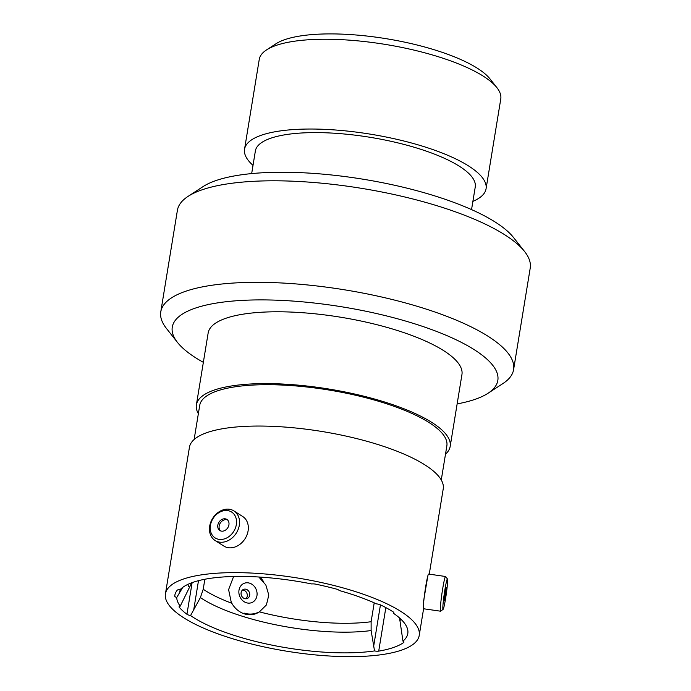 <?xml version="1.0" encoding="UTF-8"?>
<svg xmlns="http://www.w3.org/2000/svg" width="691" height="691" viewBox="0 0 691 691"><rect width="100%" height="100%" fill="white"/><g stroke="black" fill="none" stroke-linecap="round" stroke-linejoin="round"><path stroke-width="1.04" d="M457.14 403.898A164.942 47.454 -170.7 0 0 488.001 393.283A164.942 47.454 -170.7 0 0 474.406 349.776A164.942 47.454 -170.7 0 0 271.373 300.024A164.942 47.454 -170.7 0 0 177.492 342.434A164.942 47.454 -170.7 0 0 195.683 357.791A164.942 47.454 -170.7 0 0 203.353 362.334M177.492 342.434L166.427 328.424A178.762 51.428 9.3 0 1 160.778 311.84A178.762 51.428 9.3 0 1 293.684 283.751A178.762 51.428 9.3 0 1 488.226 336.379A178.762 51.428 9.3 0 1 513.594 369.616A178.762 51.428 9.3 0 1 502.953 383.531L488.001 393.283M188.047 196.391L202.999 186.639A164.942 47.454 9.3 0 1 340.283 175.972A164.942 47.454 9.3 0 1 495.317 222.122A164.942 47.454 9.3 0 1 513.508 237.488L524.573 251.498A178.762 51.428 -170.7 0 0 504.853 234.845A178.762 51.428 -170.7 0 0 336.828 184.834A178.762 51.428 -170.7 0 0 188.047 196.391A178.762 51.428 -170.7 0 0 177.406 210.306L160.778 311.84M513.594 369.616L530.222 268.082A178.762 51.428 -170.7 0 0 524.573 251.498M182.778 587.341L176.732 597.499A4.664 1.339 9.3 0 1 175.393 596.886A4.664 1.339 9.3 0 1 174.728 596.039L174.935 594.752M204.856 579.248L203.214 589.25L200.399 597.568L190.561 615.551A4.664 1.339 9.3 0 1 187.131 614.394A4.664 1.339 9.3 0 1 186.941 614.264L192.124 582.634M258.814 577.002L265.836 584.966L268.799 595.089L266.406 604.945L259.384 611.872C254.409 614.316 249.296 614.722 244.035 613.09M266.536 49.916L275.882 43.827A113.73 32.719 9.3 0 1 370.54 36.468A113.73 32.719 9.3 0 1 477.438 68.297A113.73 32.719 9.3 0 1 489.988 78.886L496.898 87.645A122.367 35.206 -170.7 0 0 483.398 76.243A122.367 35.206 -170.7 0 0 368.381 42.004A122.367 35.206 -170.7 0 0 266.536 49.916A122.367 35.206 -170.7 0 0 259.246 59.443L244.545 149.221A122.367 35.206 -170.7 0 0 253.018 165.374M472.894 201.383A122.367 35.206 -170.7 0 0 486.067 188.773L500.768 98.994A122.367 35.206 -170.7 0 0 496.898 87.645M486.067 188.773A122.367 35.206 -170.7 0 0 468.697 166.03A122.367 35.206 -170.7 0 0 335.532 130.003A122.367 35.206 -170.7 0 0 244.545 149.221M471.547 209.598L475.244 187.002A111.398 32.054 -170.7 0 0 459.429 166.289A111.398 32.054 -170.7 0 0 338.201 133.493A111.398 32.054 -170.7 0 0 255.368 151.001L251.671 173.596M445.496 454.151A128.586 36.994 -170.7 0 0 450.187 446.386L461.942 374.565A128.586 36.994 -170.7 0 0 443.691 350.657A128.586 36.994 -170.7 0 0 303.755 312.807A128.586 36.994 -170.7 0 0 208.155 333.002L196.391 404.831A128.586 36.994 -170.7 0 0 198.352 413.676M450.187 446.386A128.586 36.994 -170.7 0 0 431.927 422.486A128.586 36.994 -170.7 0 0 291.999 384.628A128.586 36.994 -170.7 0 0 196.391 404.831M441.264 479.986L446.861 445.842A125.218 36.027 -170.7 0 0 429.085 422.564A125.218 36.027 -170.7 0 0 292.811 385.699A125.218 36.027 -170.7 0 0 199.716 405.375L194.119 439.519M427.85 575.819L423.557 601.282M429.258 574.152L443.233 488.831A128.586 36.994 -170.7 0 0 424.982 464.931A128.586 36.994 -170.7 0 0 285.046 427.073A128.586 36.994 -170.7 0 0 189.438 447.276L165.434 593.863A128.586 36.994 -170.7 0 0 183.685 617.763A128.586 36.994 -170.7 0 0 323.621 655.621A128.586 36.994 -170.7 0 0 419.23 635.418A128.586 36.994 -170.7 0 0 400.979 611.518A128.586 36.994 -170.7 0 0 261.043 573.66A128.586 36.994 -170.7 0 0 165.434 593.863M190.561 615.551A117.012 33.669 -170.7 0 0 193.463 617.486A117.012 33.669 -170.7 0 0 374.531 650.922L371.119 630.546L371.119 621.727L374.211 602.854M203.214 589.25A108.375 31.181 -170.7 0 0 205.141 590.511A108.375 31.181 -170.7 0 0 232.029 603.338L231.096 601.559L228.6 589.622L233.618 576.484M399.553 617.97L402.948 641.118A117.012 33.669 -170.7 0 0 407.707 629.803A117.012 33.669 -170.7 0 0 393.326 613.193A4.664 1.339 9.3 0 0 393.792 612.727A4.664 1.339 9.3 0 0 393.136 611.863A119.085 34.265 -170.7 0 0 380.594 604.936A4.664 1.339 9.3 0 0 376.448 603.865A117.012 33.669 -170.7 0 0 339.134 590.494A4.664 1.339 9.3 0 0 336.336 589.069A119.085 34.265 -170.7 0 0 316.003 584.215A4.664 1.339 9.3 0 0 311.779 583.964A117.012 33.669 -170.7 0 0 180.101 589.648A4.664 1.339 9.3 0 0 177.233 590.2A119.085 34.265 -170.7 0 0 174.814 595.392A119.085 34.265 -170.7 0 0 174.728 596.039M402.948 641.118A4.664 1.339 9.3 0 1 403.941 642.172A4.664 1.339 9.3 0 1 403.699 642.509L403.82 641.775M385.837 607.605L378.711 651.129A119.085 34.265 -170.7 0 0 403.699 642.509M378.711 651.129A4.664 1.339 9.3 0 1 374.531 650.922M179.401 606.422L179.263 607.277A119.085 34.265 -170.7 0 0 186.941 614.264M179.263 607.277A4.664 1.339 9.3 0 1 179.081 606.81A4.664 1.339 9.3 0 1 180.221 606.145L191.744 582.772M176.732 597.499A117.012 33.669 -170.7 0 0 180.221 606.145M242.498 590.036A4.932 4.241 -111.1 0 1 247.257 596.212A4.932 4.241 -111.1 0 1 245.884 598.795M249.658 595.288A4.932 4.241 -111.1 0 1 247.171 598.553A4.932 4.241 -111.1 0 1 242.722 597.456A4.932 4.241 -111.1 0 1 241.124 592.619A4.932 4.241 -111.1 0 1 243.612 589.354A4.932 4.241 -111.1 0 1 248.06 590.451A4.932 4.241 -111.1 0 1 249.658 595.288M239 590.157A10.365 8.914 68.9 0 0 246.376 602.751A10.365 8.914 68.9 0 0 256.948 595.754A10.365 8.914 68.9 0 0 249.581 583.161A10.365 8.914 68.9 0 0 239 590.157M263.418 581.451A22.181 19.08 68.9 0 0 259.825 577.063M231.805 603.252A22.181 19.08 68.9 0 0 259.125 612.01M445.557 598.674A15.34 1.002 98.2 0 0 447.474 579.023A15.34 1.002 98.2 0 0 444.918 589.648A15.34 1.002 98.2 0 0 443.13 609.315A15.34 1.002 98.2 0 0 445.557 598.674M443.13 609.315L440.659 611.172A17.534 1.149 -81.8 0 1 440.582 611.198A17.534 1.149 -81.8 0 1 442.698 588.689A17.534 1.149 -81.8 0 1 445.565 576.501A17.534 1.149 -81.8 0 1 445.635 576.544L447.474 579.023M445.099 592.23L444.304 600.66L446.17 587.661L445.099 592.23M440.582 611.198L423.635 608.771A17.534 1.149 -81.8 0 1 425.76 586.262A17.534 1.149 -81.8 0 1 428.619 574.066L445.565 576.501M236.339 524.607A15.34 12.188 -57.5 0 0 225.75 510.485A15.34 12.188 -57.5 0 0 210.418 525.359A15.34 12.188 -57.5 0 0 221.008 539.481A15.34 12.188 -57.5 0 0 236.339 524.607M209.693 526.127A17.534 13.932 122.5 0 1 233.912 510.908A17.534 13.932 122.5 0 1 239.311 525.272A17.534 13.932 122.5 0 1 215.091 540.492A17.534 13.932 122.5 0 1 209.693 526.127M217.829 525.143A6.564 5.217 -57.5 0 0 219.85 530.524A6.564 5.217 -57.5 0 0 228.92 524.823A6.564 5.217 -57.5 0 0 226.898 519.442A6.564 5.217 -57.5 0 0 217.829 525.143M227.52 519.934A6.564 5.217 -57.5 0 0 219.159 525.989A6.564 5.217 -57.5 0 0 220.559 530.878M233.912 510.908L242.696 516.497A17.534 13.932 122.5 0 1 248.095 530.861A17.534 13.932 122.5 0 1 223.875 546.071L215.091 540.492M180.17 589.57L179.669 592.645M198.49 580.673L193.627 610.395M200.399 597.568A109.938 31.631 -170.7 0 0 202.454 598.924A109.938 31.631 -170.7 0 0 371.119 630.546M259.384 611.872A108.375 31.181 -170.7 0 0 371.119 621.727M187.727 584.456A109.938 31.631 -170.7 0 0 189.679 587.816M399.847 620.63A109.938 31.631 -170.7 0 0 401.1 619.395M373.624 646.534L380.447 604.867M423.592 608.754L419.23 635.418"/></g></svg>
